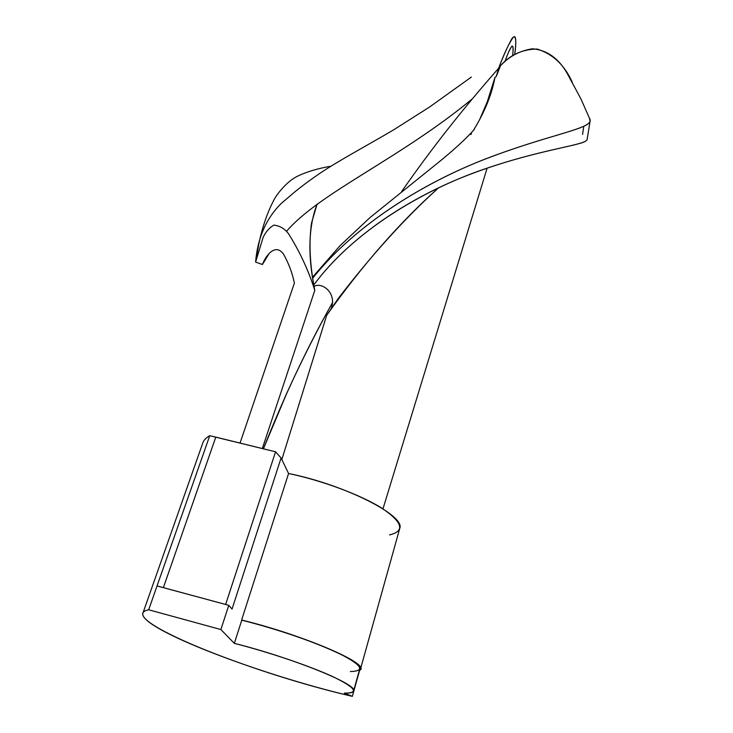 <?xml version="1.0" encoding="UTF-8"?>
<svg xmlns="http://www.w3.org/2000/svg" width="733" height="733" viewBox="0 0 733 733"><rect width="100%" height="100%" fill="white"/><g stroke="black" fill="none" stroke-linecap="round" stroke-linejoin="round"><path stroke-width="1.1" d="M331.124 308.685C337.18 293.356 322.291 281.692 314.045 286.374C322.291 281.674 337.217 293.392 331.105 308.721M438.581 187.804C400.181 222.007 362.89 264.494 326.698 315.282L281.829 459.527L326.698 315.282L338.719 297.882C371.924 254.653 405.202 217.967 438.545 187.822M314.796 290.36L262.322 448.55L314.796 290.36C307.594 255.524 308.373 226.744 317.114 204.021L311.598 222.74C308.74 242.348 309.802 264.888 314.796 290.36C308.474 270.422 299.76 251.621 288.665 233.955C284.917 228.815 279.988 225.865 273.867 225.086C268.947 228.146 265.346 232.324 263.055 237.62L255.597 262.057L263.055 237.62C265.346 232.324 268.947 228.146 273.867 225.086C279.988 225.865 284.917 228.815 288.665 233.955C299.76 251.621 308.474 270.422 314.796 290.36M263.422 448.816C284.322 395.847 307.42 346.993 332.727 302.243C316.546 331.105 301.236 361.415 286.795 393.163L263.422 448.816M401.638 191.579C430.793 149.578 463.128 108.466 498.632 68.251C504.102 53.582 508.968 43.265 513.247 37.291C516.005 34.616 516.49 40.379 514.713 54.581C517.471 35.257 514.355 33.388 510.644 40.984C506.924 47.947 502.92 57.037 498.632 68.251C463.128 108.466 430.793 149.578 401.638 191.579M268.809 254.012L262.441 264.512C265.19 256.587 275.177 242.385 283.524 254.159C288.655 263.266 292.284 272.896 294.391 283.057L240.048 443.071L294.391 283.057C292.284 272.896 288.655 263.266 283.524 254.159C275.177 242.385 265.19 256.587 262.441 264.512L255.597 262.057C257.604 237.895 266.226 218.287 281.472 203.224L295.711 191.166C301.666 186.411 306.092 182.856 320.202 173.098C339.562 160.161 367.829 145.07 393.648 129.842L429.556 107.018L471.328 77.093M268.278 254.791L268.819 254.003M286.521 231.326C319.982 192.486 399.797 158.814 472.473 98.735C399.797 158.814 319.973 192.486 286.521 231.326M389.516 534.916C405.212 531.168 402.692 522.281 381.975 508.244C361.002 495.022 322.291 480.536 288.573 473.509L281.087 457.978L275.562 451.803L209.748 435.704L157.036 585.951L225.856 604.533L157.1 585.933L225.856 604.533L157.036 585.951L148.68 609.774C145.07 610.516 143.1 611.753 142.788 613.494C139.884 628.96 260.939 675.066 352.353 696.35L359.656 670.191L352.353 696.35L344.299 693.125C359.472 693.216 355.688 687.737 332.956 676.706C310.059 666.095 269.121 652.205 234.34 643.363L241.762 620.182C276.368 628.758 316.949 642.722 339.562 653.689C362.001 665.143 365.611 671.098 350.383 671.556M142.788 613.494L202.519 443.758C203.353 440.588 205.762 437.903 209.748 435.704L215.795 437.115L163.395 587.582L215.795 437.115L275.562 451.803L225.663 604.395L275.562 451.803L281.087 457.978L232.049 609.068L281.087 457.978L288.573 473.509L241.624 620.026C305.166 635.429 373.299 665.463 359.335 670.42L360.544 668.835C364.777 661.441 299.669 634.118 241.624 620.026L288.573 473.509C344.638 484.715 405.349 515.583 399.787 528.282L360.544 668.835M209.748 435.704L148.68 609.774L220.89 629.546L228.778 605.321L225.856 604.533L228.778 605.321L220.89 629.546L234.34 643.363L220.89 629.546L148.68 609.774C112.195 617.443 249.678 672.738 352.353 696.35L344.299 693.125C350.191 693.308 353.297 692.529 353.636 690.807C357.603 684.347 292.229 657.822 234.34 643.363L241.762 620.182C299.357 634.164 364.026 661.294 359.83 668.624L353.636 690.807M232.049 609.068L228.778 605.321L232.049 609.068M494.949 77.432L485.448 107.586M473.536 130.172L473.39 130.41C484.568 112.277 491.77 94.584 494.986 77.322L496.223 76.544L498.632 68.251L496.223 76.544L500.502 65.732C510.168 54.81 522.4 49.248 537.179 49.047C552.975 54.068 564.694 65.191 572.345 82.417L567.067 73.19C558.464 58.228 546.983 50.101 532.625 48.79C519.908 50.632 509.206 56.276 500.502 65.732M504.845 61.774C508.455 51.567 514.758 36.073 512.642 55.873C513.466 48.625 513.228 45.391 511.918 46.188C509.838 48.974 507.483 54.169 504.845 61.774M479.822 119.14L490.853 93.476L494.967 77.322M471.42 133.598L470.824 134.551M589.451 118.013L590.074 121.293C587.994 129.365 546.745 135.422 486.135 158.74C425.452 181.967 355.707 223.996 312.698 278.21C356.934 222.383 429.63 179.64 491.302 156.743C552.92 133.736 592.145 128.568 590.157 119.8L589.442 118.004M587.179 139.087C587.765 145.079 545.489 147.947 483.707 169.323C421.814 190.553 352.784 231.866 313.797 284.954C350.163 235.65 412.047 196.187 470.824 174.06C529.464 151.859 575.671 146.398 585.044 141.533M582.579 134.451L583.743 126.415M330.895 166.208C317.838 168.462 306.742 171.779 297.598 176.149C286.447 181.537 276.213 195.051 273.656 200.494C267.398 212.478 262.506 226.699 258.969 243.145L255.597 262.057L262.441 264.512M311.003 226.882L311.598 222.74M286.795 393.163L284.358 398.596M490.295 95.253L490.853 93.476M474.324 129.292C474.599 129.292 463.183 142.587 436.74 163.798L370.147 217.463L340.149 245.582L312.542 277.166M590.157 119.8L580.875 98.79L567.067 73.19M587.087 139.655L590.074 121.293M336.841 300.53L338.719 297.882M487.124 168.123L382.965 508.876"/></g></svg>
